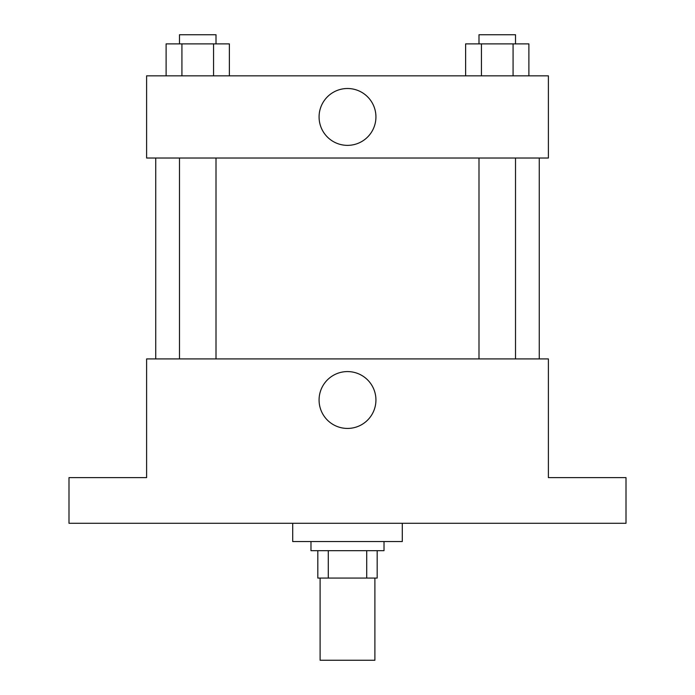 <?xml version="1.0" encoding="UTF-8"?>
<svg xmlns="http://www.w3.org/2000/svg" width="695" height="695" viewBox="0 0 695 695"><rect width="100%" height="100%" fill="white"/><g stroke="black" fill="none" stroke-linecap="round" stroke-linejoin="round"><path stroke-width="1.04" d="M320.108 578.066L320.108 660.25L374.892 660.25L374.892 578.066M366.717 550.675L366.717 578.066L317.823 578.066L317.823 550.675M366.717 578.066L377.177 578.066L377.177 550.675L377.177 578.066M384.022 541.544L384.022 550.675L310.978 550.675L310.978 541.544M328.283 550.675L328.283 578.066M292.708 523.283L292.708 541.544L402.292 541.544L402.292 523.283M626.004 523.283L68.996 523.283L68.996 477.621L146.61 477.621L146.61 358.915L548.39 358.915L548.39 477.621L626.004 477.621L626.004 523.283M375.934 400.007A28.434 28.434 0 0 1 333.287 424.628A28.434 28.434 0 0 1 333.287 375.387A28.434 28.434 0 0 1 375.934 400.007M539.259 158.026L539.259 358.915M478.994 358.915L478.994 158.026M216.006 158.026L216.006 358.915M548.39 158.026L146.61 158.026L146.61 75.842L548.39 75.842L548.39 158.026M375.934 116.934A28.434 28.434 0 0 1 333.287 141.554A28.434 28.434 0 0 1 333.287 92.313A28.434 28.434 0 0 1 375.934 116.934M528.886 75.842L528.886 43.881L465.624 43.881L465.624 75.842M513.075 43.881L513.075 75.842M481.435 43.881L481.435 75.842M478.994 43.881L478.994 34.75L515.516 34.75L515.516 43.881M229.376 75.842L229.376 43.881L166.114 43.881L166.114 75.842M213.565 43.881L213.565 75.842M181.925 43.881L181.925 75.842M179.484 43.881L179.484 34.75L216.006 34.75L216.006 43.881M155.741 158.026L155.741 358.915M515.516 358.915L515.516 158.026M179.484 158.026L179.484 358.915"/></g></svg>
